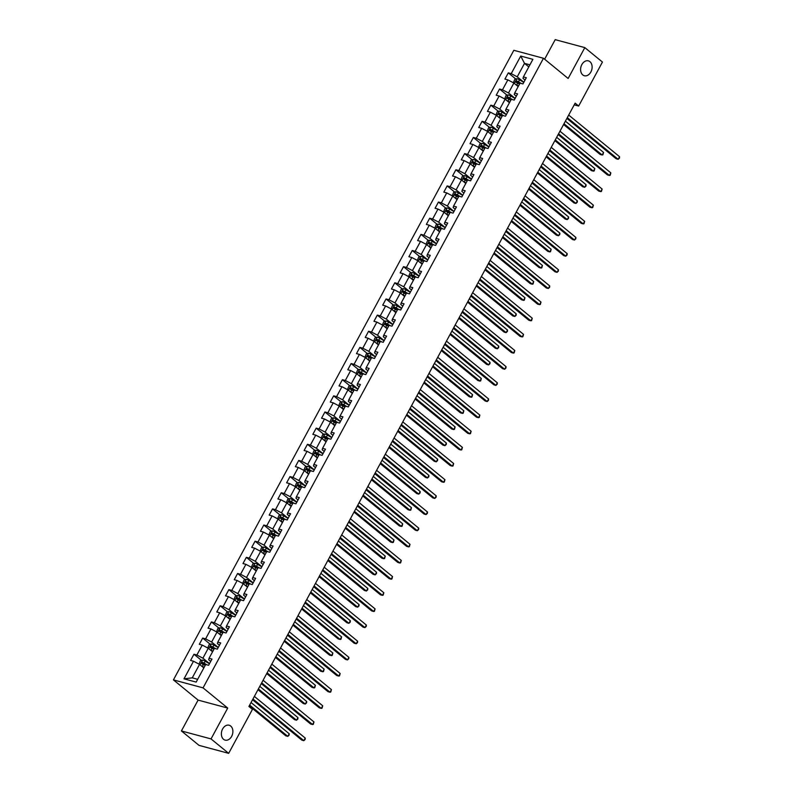 <?xml version="1.0" encoding="UTF-8"?>
<svg xmlns="http://www.w3.org/2000/svg" width="793" height="793" viewBox="0 0 793 793"><rect width="100%" height="100%" fill="white"/><g stroke="black" fill="none" stroke-linecap="round" stroke-linejoin="round"><path stroke-width="1.19" d="M230.713 726.051A7.712 5.591 -74.9 0 1 232.151 735.28A7.712 5.591 -74.9 0 1 225.123 740.127A7.712 5.591 -74.9 0 1 223.547 739.304A7.712 5.591 -74.9 0 1 222.109 730.075A7.712 5.591 -74.9 0 1 229.127 725.228A7.712 5.591 -74.9 0 1 230.713 726.051M589.942 61.676A7.712 5.591 -74.9 0 1 591.38 70.904A7.712 5.591 -74.9 0 1 584.352 75.741A7.712 5.591 -74.9 0 1 582.776 74.919A7.712 5.591 -74.9 0 1 581.338 65.69A7.712 5.591 -74.9 0 1 588.356 60.853A7.712 5.591 -74.9 0 1 589.942 61.676M181.409 730.948L211.037 738.917L227.72 708.07L198.091 700.1L181.409 730.948L199.033 745.38L228.662 753.35L252.452 709.358L248.923 706.464L575.133 103.159L578.652 106.054L602.442 62.052L584.828 47.62L555.199 39.65L544.622 59.207M198.091 700.1L173.429 679.888L513.844 50.296L543.473 58.266L203.058 687.868L173.429 679.888M520.733 56.055L511.217 73.66L508.293 72.867L504.933 79.082L507.857 79.865L502.484 89.807L499.56 89.024L496.2 95.229L499.124 96.022L493.752 105.955L490.827 105.172L487.467 111.377L490.391 112.17L485.019 122.102L482.094 121.319L478.734 127.524L481.658 128.317L476.286 138.25L473.362 137.467L470.001 143.682L472.925 144.465L467.553 154.397L464.629 153.614L461.278 159.829L464.192 160.612L458.82 170.554L455.896 169.761L452.545 175.977L455.469 176.76L450.087 186.702L447.173 185.909L443.812 192.124L446.737 192.907L441.364 202.849L438.44 202.066L435.079 208.272L438.004 209.065L432.631 218.997L429.707 218.214L426.347 224.419L429.271 225.212L423.898 235.144L420.974 234.361L417.614 240.566L420.538 241.359L415.165 251.292L412.241 250.509L408.881 256.724L411.805 257.507L406.432 267.439L403.508 266.656L400.148 272.871L403.072 273.654L397.699 283.597L394.775 282.804L391.425 289.019L394.339 289.802L388.966 299.744L386.042 298.951L382.692 305.166L385.616 305.949L380.234 315.892L377.319 315.108L373.959 321.314L376.883 322.097L371.511 332.039L368.586 331.256L365.226 337.461L368.15 338.254L362.778 348.186L359.853 347.403L356.493 353.609L359.417 354.402L354.045 364.334L351.121 363.551L347.76 369.766L350.684 370.549L345.312 380.481L342.388 379.698L339.027 385.913L341.952 386.697L336.579 396.639L333.655 395.846L330.294 402.061L333.219 402.844L327.846 412.786L324.922 411.993L321.571 418.208L324.486 418.991L319.113 428.934L316.199 428.151L312.839 434.356L315.763 435.139L310.38 445.081L307.466 444.298L304.106 450.503L307.03 451.296L301.657 461.229L298.733 460.446L295.373 466.651L298.297 467.444L292.924 477.376L290 476.593L286.64 482.808L289.564 483.591L284.191 493.524L281.267 492.74L277.907 498.956L280.831 499.739L275.458 509.681L272.534 508.888L269.174 515.103L272.098 515.886L266.726 525.828L263.801 525.035L260.441 531.251L263.365 532.034L257.993 541.976L255.068 541.193L251.718 547.398L254.632 548.181L249.26 558.123L246.345 557.34L242.985 563.545L245.909 564.338L240.537 574.271L237.613 573.488L234.252 579.693L237.176 580.486L231.804 590.418L228.88 589.635L225.519 595.85L228.443 596.633L223.071 606.566L220.147 605.783L216.786 611.998L219.711 612.781L214.338 622.723L211.414 621.93L208.053 628.145L210.978 628.928L205.605 638.871L202.681 638.078L199.321 644.293L202.245 645.076L196.872 655.018L193.948 654.235L190.588 660.44L193.512 661.223L183.996 678.828L196.168 682.099L205.684 664.504L208.609 665.287L211.969 659.082L209.045 658.289L214.417 648.357L217.341 649.14L220.702 642.935L217.778 642.142L223.15 632.209L226.074 632.992L229.435 626.777L226.511 625.994L231.883 616.052L234.807 616.845L238.168 610.63L235.243 609.847L240.616 599.904L243.54 600.697L246.891 594.482L243.976 593.699L249.349 583.757L252.263 584.55L255.624 578.335L252.699 577.552L258.072 567.61L260.996 568.393L264.356 562.187L261.432 561.394L266.805 551.462L269.729 552.245L273.089 546.04L270.165 545.247L275.538 535.315L278.462 536.098L281.822 529.893L278.898 529.1L284.271 519.167L287.195 519.95L290.555 513.735L287.631 512.952L293.004 503.01L295.928 503.803L299.288 497.588L296.364 496.805L301.736 486.862L304.661 487.655L308.021 481.44L305.097 480.657L310.469 470.715L313.394 471.508L316.744 465.293L313.83 464.51L319.202 454.567L322.117 455.351L325.477 449.145L322.553 448.352L327.925 438.42L330.85 439.203L334.21 432.998L331.286 432.205L336.658 422.272L339.582 423.056L342.943 416.85L340.019 416.057L345.391 406.125L348.315 406.908L351.676 400.693L348.751 399.91L354.124 389.968L357.048 390.761L360.409 384.546L357.484 383.762L362.857 373.82L365.781 374.613L369.141 368.398L366.217 367.615L371.59 357.673L374.514 358.466L377.864 352.251L374.95 351.468L380.323 341.525L383.247 342.308L386.597 336.103L383.683 335.31L389.056 325.378L391.97 326.161L395.33 319.956L392.406 319.163L397.779 309.23L400.703 310.013L404.063 303.808L401.139 303.015L406.512 293.083L409.436 293.866L412.796 287.651L409.872 286.868L415.245 276.935L418.169 277.719L421.529 271.503L418.605 270.72L423.977 260.778L426.902 261.571L430.262 255.356L427.338 254.573L432.71 244.631L435.635 245.424L438.995 239.208L436.071 238.425L441.443 228.483L444.367 229.266L447.718 223.061L444.804 222.268L450.176 212.336L453.1 213.119L456.451 206.914L453.527 206.121L458.909 196.188L461.823 196.971L465.184 190.766L462.26 189.973L467.632 180.041L470.556 180.824L473.917 174.609L470.992 173.826L476.365 163.893L479.289 164.676L482.65 158.461L479.725 157.678L485.098 147.736L488.022 148.529L491.382 142.314L488.458 141.531L493.831 131.588L496.755 132.381L500.115 126.166L497.191 125.383L502.564 115.441L505.488 116.224L508.848 110.019L505.924 109.236L511.297 99.294L514.221 100.077L517.571 93.871L514.657 93.078L520.03 83.146L522.954 83.929L526.304 77.724L523.38 76.931L532.896 59.336L520.733 56.055L524.51 63.371L517.234 76.832L523.856 82.254M209.045 658.289L208.658 659.736L210.71 661.412M209.521 663.612L202.899 658.19L208.272 648.248L212.574 651.777M196.872 655.018L202.899 658.19M202.245 645.076L208.272 648.248M217.778 642.142L217.391 643.589L219.433 645.264M218.253 647.465L211.632 642.043L217.004 632.1L221.306 635.619M205.605 638.871L211.632 642.043M210.978 628.928L217.004 632.1M226.511 625.994L226.124 627.441L228.166 629.117M226.976 631.317L220.355 625.885L225.737 615.953L230.029 619.472M214.338 622.723L220.355 625.885M219.711 612.781L225.737 615.953M235.243 609.847L234.857 611.294L236.899 612.969M235.709 615.16L229.088 609.738L234.46 599.805L238.762 603.324M223.071 606.566L229.088 609.738M228.443 596.633L234.46 599.805M243.976 593.699L243.59 595.146L245.632 596.822M244.442 599.012L237.821 593.59L243.193 583.658L247.495 587.177M231.804 590.418L237.821 593.59M237.176 580.486L243.193 583.658M252.699 577.552L252.323 578.999L254.365 580.664M253.175 582.865L246.554 577.443L251.926 567.501L256.228 571.029M240.537 574.271L246.554 577.443M245.909 564.338L251.926 567.501M261.432 561.394L261.056 562.842L263.098 564.517M261.908 566.717L255.287 561.295L260.659 551.353L264.961 554.882M249.26 558.123L255.287 561.295M254.632 548.181L260.659 551.353M270.165 545.247L269.779 546.694L271.83 548.369M270.641 550.57L264.019 545.148L269.392 535.206L273.694 538.734M257.993 541.976L264.019 545.148M263.365 532.034L269.392 535.206M278.898 529.1L278.512 530.547L280.563 532.222M279.374 534.423L272.752 529L278.125 519.058L282.427 522.577M266.726 525.828L272.752 529M272.098 515.886L278.125 519.058M287.631 512.952L287.244 514.399L289.286 516.074M288.107 518.275L281.485 512.843L286.858 502.911L291.16 506.43M275.458 509.681L281.485 512.843M280.831 499.739L286.858 502.911M296.364 496.805L295.977 498.252L298.019 499.927M296.83 502.118L290.208 496.696L295.581 486.763L299.883 490.282M284.191 493.524L290.208 496.696M289.564 483.591L295.581 486.763M305.097 480.657L304.71 482.104L306.752 483.78M305.563 485.97L298.941 480.548L304.314 470.616L308.616 474.135M292.924 477.376L298.941 480.548M298.297 467.444L304.314 470.616M313.83 464.51L313.443 465.957L315.485 467.622M314.296 469.823L307.674 464.401L313.047 454.468L317.349 457.987M301.657 461.229L307.674 464.401M307.03 451.296L313.047 454.468M322.553 448.352L322.176 449.8L324.218 451.475M323.029 453.675L316.407 448.253L321.78 438.311L326.082 441.84M310.38 445.081L316.407 448.253M315.763 435.139L321.78 438.311M331.286 432.205L330.909 433.652L332.951 435.327M331.761 437.528L325.14 432.106L330.512 422.163L334.815 425.692M319.113 428.934L325.14 432.106M324.486 418.991L330.512 422.163M340.019 416.057L339.632 417.505L341.684 419.18M340.494 421.38L333.873 415.958L339.245 406.016L343.547 409.535M327.846 412.786L333.873 415.958M333.219 402.844L339.245 406.016M348.751 399.91L348.365 401.357L350.417 403.032M349.227 405.233L342.606 399.801L347.978 389.869L352.28 393.387M336.579 396.639L342.606 399.801M341.952 386.697L347.978 389.869M357.484 383.762L357.098 385.21L359.14 386.885M357.96 389.076L351.339 383.653L356.711 373.721L361.013 377.24M345.312 380.481L351.339 383.653M350.684 370.549L356.711 373.721M366.217 367.615L365.831 369.062L367.873 370.737M366.683 372.928L360.062 367.506L365.434 357.574L369.736 361.093M354.045 364.334L360.062 367.506M359.417 354.402L365.434 357.574M374.95 351.468L374.564 352.915L376.606 354.59M375.416 356.781L368.795 351.358L374.167 341.426L378.469 344.945M362.778 348.186L368.795 351.358M368.15 338.254L374.167 341.426M383.683 335.31L383.297 336.757L385.339 338.433M384.149 340.633L377.527 335.211L382.9 325.269L387.202 328.798M371.511 332.039L377.527 335.211M376.883 322.097L382.9 325.269M392.406 319.163L392.029 320.61L394.071 322.285M392.882 324.486L386.26 319.064L391.633 309.121L395.935 312.65M380.234 315.892L386.26 319.064M385.616 305.949L391.633 309.121M401.139 303.015L400.762 304.462L402.804 306.138M401.615 308.338L394.993 302.916L400.366 292.974L404.668 296.493M388.966 299.744L394.993 302.916M394.339 289.802L400.366 292.974M409.872 286.868L409.485 288.315L411.537 289.99M410.348 292.191L403.726 286.769L409.099 276.826L413.401 280.345M397.699 283.597L403.726 286.769M403.072 273.654L409.099 276.826M418.605 270.72L418.218 272.168L420.27 273.843M419.081 276.033L412.459 270.611L417.832 260.679L422.134 264.198M406.432 267.439L412.459 270.611M411.805 257.507L417.832 260.679M427.338 254.573L426.951 256.02L428.993 257.695M427.814 259.886L421.192 254.464L426.565 244.531L430.867 248.05M415.165 251.292L421.192 254.464M420.538 241.359L426.565 244.531M436.071 238.425L435.684 239.873L437.726 241.548M436.537 243.738L429.915 238.316L435.288 228.384L439.59 231.903M423.898 235.144L429.915 238.316M429.271 225.212L435.288 228.384M444.804 222.268L444.417 223.715L446.459 225.39M445.269 227.591L438.648 222.169L444.021 212.227L448.323 215.755M432.631 218.997L438.648 222.169M438.004 209.065L444.021 212.227M453.527 206.121L453.15 207.568L455.192 209.243M454.002 211.444L447.381 206.021L452.753 196.079L457.055 199.608M441.364 202.849L447.381 206.021M446.737 192.907L452.753 196.079M462.26 189.973L461.883 191.42L463.925 193.096M462.735 195.296L456.114 189.874L461.486 179.932L465.788 183.451M450.087 186.702L456.114 189.874M455.469 176.76L461.486 179.932M470.992 173.826L470.616 175.273L472.658 176.948M471.468 179.149L464.847 173.726L470.219 163.784L474.521 167.303M458.82 170.554L464.847 173.726M464.192 160.612L470.219 163.784M479.725 157.678L479.339 159.125L481.391 160.801M480.201 162.991L473.58 157.569L478.952 147.637L483.254 151.156M467.553 154.397L473.58 157.569M472.925 144.465L478.952 147.637M488.458 141.531L488.072 142.978L490.114 144.653M488.934 146.844L482.313 141.422L487.685 131.489L491.987 135.008M476.286 138.25L482.313 141.422M481.658 128.317L487.685 131.489M497.191 125.383L496.805 126.83L498.847 128.506M497.667 130.696L491.045 125.274L496.418 115.342L500.71 118.861M485.019 122.102L491.045 125.274M490.391 112.17L496.418 115.342M505.924 109.236L505.537 110.673L507.579 112.348M506.39 114.549L499.768 109.127L505.141 99.184L509.443 102.713M493.752 105.955L499.768 109.127M499.124 96.022L505.141 99.184M514.657 93.078L514.27 94.526L516.312 96.201M515.123 98.401L508.501 92.979L513.874 83.037L518.176 86.566M502.484 89.807L508.501 92.979M507.857 79.865L513.874 83.037M523.38 76.931L523.003 78.378L525.045 80.053M528.812 66.89L524.51 63.371L529.932 64.828M511.217 73.66L517.234 76.832M211.037 738.917L228.662 753.35M227.72 708.07L203.058 687.868M543.473 58.266L568.145 78.467L584.828 47.62M574.221 104.854L578.652 106.054M203.841 667.924L199.539 664.395L192.263 677.856L197.675 679.314M183.996 678.828L192.263 677.856M193.512 661.223L199.539 664.395M508.293 72.867L515.807 79.032M499.56 89.024L507.074 95.18M490.827 105.172L498.351 111.327M482.094 121.319L489.618 127.475M473.362 137.467L480.885 143.622M464.629 153.614L472.152 159.77M455.896 169.761L463.419 175.927M447.173 185.909L454.686 192.075M438.44 202.066L445.953 208.222M429.707 218.214L437.221 224.369M420.974 234.361L428.498 240.517M412.241 250.509L419.765 256.664M403.508 266.656L411.032 272.812M394.775 282.804L402.299 288.969M386.042 298.951L393.566 305.117M377.319 315.108L384.833 321.264M368.586 331.256L376.1 337.412M359.853 347.403L367.367 353.559M351.121 363.551L358.644 369.707M342.388 379.698L349.911 385.854M333.655 395.846L341.178 402.011M324.922 411.993L332.445 418.159M316.199 428.151L323.713 434.306M307.466 444.298L314.98 450.454M298.733 460.446L306.247 466.601M290 476.593L297.524 482.749M281.267 492.74L288.791 498.896M272.534 508.888L280.058 515.053M263.801 525.035L271.325 531.201M255.068 541.193L262.592 547.348M246.345 557.34L253.859 563.496M237.613 573.488L245.126 579.643M228.88 589.635L236.393 595.791M220.147 605.783L227.67 611.938M211.414 621.93L218.937 628.096M202.681 638.078L210.204 644.243M193.948 654.235L201.472 660.391M566.886 118.405L616.171 158.769L618.173 159.314L567.302 117.642M619.571 156.727L619.472 158.085L618.173 159.314L619.571 156.727L568.7 115.054M515.589 84.435A3.192 0.684 28.4 0 1 516.729 85.039L518.453 86.05M516.977 85.575L518.295 86.348M513.358 82.769L514.796 79.31L516.957 78.715A3.192 0.684 28.4 0 1 519.534 79.865L523.796 82.363M563.585 124.511L600.162 154.457L602.165 155.002L603.562 152.415L565.399 121.16M521.298 83.483L518.463 81.838A3.192 0.684 -151.6 0 0 516.58 80.906L515.906 82.155A3.192 0.684 28.4 0 1 517.799 83.077L519.514 84.078M516.917 82.987L517.591 81.738L520.049 83.146M564.001 123.748L602.165 155.002L602.898 154.813L603.562 152.415M558.163 134.552L607.438 174.916L609.44 175.461L558.569 133.789M610.848 172.874L610.184 175.273L609.44 175.461L610.848 172.874L559.967 131.202M549.43 150.7L598.715 191.073L600.717 191.609L549.836 149.936M602.115 189.021L601.451 191.42L600.717 191.609L602.115 189.021L551.234 147.349M506.856 100.592A3.192 0.684 28.4 0 1 508.006 101.197L509.721 102.198M508.244 101.722L509.562 102.495M504.626 98.917L506.063 95.467L508.224 94.863A3.192 0.684 28.4 0 1 510.801 96.012L515.063 98.51M554.862 140.658L591.429 170.614L593.432 171.149L594.829 168.562L556.666 137.308M512.565 99.631L509.74 97.985A3.192 0.684 -151.6 0 0 507.847 97.063L507.173 98.302A3.192 0.684 28.4 0 1 509.066 99.224L510.791 100.235M508.194 99.135L508.858 97.886L511.316 99.303M555.269 139.895L593.432 171.149L594.165 170.961L594.829 168.562M498.123 116.74A3.192 0.684 28.4 0 1 499.273 117.344L500.988 118.345M499.511 117.879L500.829 118.643M495.903 115.064L497.33 111.615L499.491 111.01A3.192 0.684 28.4 0 1 502.068 112.17L506.33 114.658M546.129 156.806L582.696 186.761L584.699 187.297L586.096 184.71L547.933 153.455M503.833 115.788L501.007 114.133A3.192 0.684 -151.6 0 0 499.114 113.211L498.44 114.45A3.192 0.684 28.4 0 1 500.333 115.372L502.058 116.383M499.461 115.282L500.125 114.033L502.584 115.451M546.536 156.043L584.699 187.297L585.997 186.077L586.096 184.71M540.697 166.857L589.982 207.221L591.984 207.756L541.104 166.094M593.382 205.169L592.718 207.568L591.984 207.756L593.382 205.169L542.511 163.507M531.964 183.005L581.249 223.368L583.251 223.904L532.381 182.241M584.649 221.316L583.985 223.715L583.251 223.904L584.649 221.316L533.778 179.654M523.231 199.152L572.516 239.516L574.519 240.051L523.648 198.389M575.916 237.464L575.817 238.832L574.519 240.051L575.916 237.464L525.045 195.802M489.39 132.887A3.192 0.684 28.4 0 1 490.54 133.492L492.265 134.493M490.778 134.027L492.096 134.79M487.17 131.212L488.597 127.762L490.758 127.158A3.192 0.684 28.4 0 1 493.335 128.317L497.607 130.805M537.396 172.953L573.963 202.909L575.966 203.444L577.363 200.857L539.21 169.603M495.1 131.935L492.275 130.28A3.192 0.684 -151.6 0 0 490.381 129.358L489.707 130.597A3.192 0.684 28.4 0 1 491.601 131.519L493.325 132.53M490.728 131.43L491.402 130.191L493.851 131.598M537.803 172.19L575.966 203.444L577.264 202.225L577.363 200.857M480.657 149.034A3.192 0.684 28.4 0 1 481.807 149.639L483.532 150.64M482.045 150.174L483.363 150.948M478.437 147.359L479.864 143.91L482.025 143.305A3.192 0.684 28.4 0 1 484.602 144.465L488.875 146.953M528.663 189.101L565.231 219.056L567.233 219.592L568.631 217.004L530.477 185.75M486.367 148.083L483.542 146.427A3.192 0.684 -151.6 0 0 481.648 145.506L480.984 146.745A3.192 0.684 28.4 0 1 482.868 147.676L484.592 148.678M481.995 147.577L482.669 146.338L485.128 147.746M529.08 188.347L567.233 219.592L568.531 218.372L568.631 217.004M471.924 165.182A3.192 0.684 28.4 0 1 473.074 165.787L474.799 166.798M473.312 166.322L474.64 167.095M469.704 163.517L471.131 160.057L473.292 159.452A3.192 0.684 28.4 0 1 475.869 160.612L480.142 163.1M519.93 205.258L556.498 235.204L558.5 235.749L559.898 233.152L521.744 201.908M477.634 164.23L474.809 162.575A3.192 0.684 -151.6 0 0 472.915 161.653L472.251 162.892A3.192 0.684 28.4 0 1 474.135 163.824L475.859 164.825M473.262 163.725L473.936 162.486L476.395 163.893M520.347 204.495L558.5 235.749L559.799 234.52L559.898 233.152M514.498 215.299L563.783 255.663L565.786 256.198L514.915 214.536M567.183 253.611L567.084 254.979L565.786 256.198L567.183 253.611L516.312 211.949M463.201 181.329A3.192 0.684 28.4 0 1 464.341 181.934L466.066 182.945M464.589 182.469L465.907 183.242M460.971 179.664L462.398 176.205L464.569 175.6A3.192 0.684 28.4 0 1 467.146 176.76L471.409 179.258M511.198 221.406L547.765 251.351L549.767 251.896L551.175 249.309L513.012 218.055M468.901 180.378L466.076 178.732A3.192 0.684 -151.6 0 0 464.192 177.801L463.518 179.049A3.192 0.684 28.4 0 1 465.402 179.971L467.127 180.973M464.529 179.872L465.204 178.633L467.662 180.041M511.614 220.642L549.767 251.896L550.511 251.708L551.175 249.309M505.765 231.447L555.05 271.811L557.053 272.356L506.182 230.684M558.45 269.769L558.351 271.127L557.053 272.356L558.45 269.769L507.579 228.097M454.468 197.477A3.192 0.684 28.4 0 1 455.608 198.081L457.333 199.093M455.856 198.617L457.174 199.39M452.238 195.812L453.675 192.352L455.836 191.757A3.192 0.684 28.4 0 1 458.413 192.907L462.676 195.405M502.465 237.553L539.042 267.499L541.044 268.044L542.442 265.457L504.279 234.203M460.178 196.525L457.343 194.88A3.192 0.684 -151.6 0 0 455.46 193.948L454.786 195.197A3.192 0.684 28.4 0 1 456.679 196.119L458.394 197.12M455.797 196.03L456.471 194.781L458.929 196.188M502.881 236.79L541.044 268.044L541.778 267.856L542.442 265.457M497.033 247.594L546.318 287.958L548.32 288.503L497.449 246.831M549.718 285.916L549.618 287.274L548.32 288.503L549.718 285.916L498.847 244.244M445.735 213.634A3.192 0.684 28.4 0 1 446.875 214.239L448.6 215.24M447.123 214.764L448.441 215.537M443.505 211.959L444.942 208.509L447.103 207.905A3.192 0.684 28.4 0 1 449.681 209.055L453.943 211.553M493.732 253.701L530.309 283.656L532.311 284.191L533.709 281.604L495.546 250.35M451.445 212.673L448.61 211.027A3.192 0.684 -151.6 0 0 446.727 210.105L446.053 211.344A3.192 0.684 28.4 0 1 447.946 212.266L449.671 213.277M447.064 212.177L447.738 210.928L450.196 212.346M494.148 252.937L532.311 284.191L533.045 284.003L533.709 281.604M488.31 263.742L537.585 304.115L539.587 304.651L488.716 262.979M540.995 302.064L540.33 304.462L539.587 304.651L540.995 302.064L490.114 260.391M437.002 229.782A3.192 0.684 28.4 0 1 438.152 230.386L439.867 231.387M438.39 230.922L439.709 231.685M434.772 228.106L436.209 224.657L438.37 224.052A3.192 0.684 28.4 0 1 440.948 225.212L445.21 227.7M485.009 269.848L521.576 299.804L523.578 300.339L524.976 297.752L486.813 266.498M442.712 228.83L439.887 227.175A3.192 0.684 -151.6 0 0 437.994 226.253L437.32 227.492A3.192 0.684 28.4 0 1 439.213 228.414L440.938 229.425M438.341 228.325L439.005 227.076L441.463 228.493M485.415 269.085L523.578 300.339L524.312 300.151L524.976 297.752M479.577 279.899L528.862 320.263L530.864 320.798L479.983 279.136M532.262 318.211L531.597 320.61L530.864 320.798L532.262 318.211L481.381 276.539M428.27 245.929A3.192 0.684 28.4 0 1 429.419 246.534L431.134 247.535M429.657 247.069L430.976 247.832M426.049 244.254L427.477 240.804L429.637 240.2A3.192 0.684 28.4 0 1 432.215 241.359L436.477 243.847M476.276 285.995L512.843 315.951L514.845 316.486L516.243 313.899L478.09 282.645M433.979 244.978L431.154 243.322A3.192 0.684 -151.6 0 0 429.261 242.4L428.587 243.639A3.192 0.684 28.4 0 1 430.48 244.561L432.205 245.572M429.608 244.472L430.272 243.233L432.73 244.641M476.682 285.232L514.845 316.486L516.144 315.267L516.243 313.899M470.844 296.047L520.129 336.41L522.131 336.946L471.25 295.283M523.529 334.359L522.865 336.757L522.131 336.946L523.529 334.359L472.658 292.696M419.537 262.077A3.192 0.684 28.4 0 1 420.686 262.681L422.411 263.682M420.924 263.217L422.243 263.99M417.316 260.401L418.744 256.952L420.905 256.347A3.192 0.684 28.4 0 1 423.482 257.507L427.754 259.995M467.543 302.143L504.11 332.098L506.112 332.634L507.51 330.047L469.357 298.792M425.246 261.125L422.421 259.47A3.192 0.684 -151.6 0 0 420.528 258.548L419.854 259.787A3.192 0.684 28.4 0 1 421.747 260.719L423.472 261.72M420.875 260.619L421.549 259.38L423.997 260.788M467.949 301.38L506.112 332.634L507.411 331.415L507.51 330.047M462.111 312.194L511.396 352.558L513.398 353.093L462.527 311.431M514.796 350.506L514.132 352.905L513.398 353.093L514.796 350.506L463.925 308.844M410.804 278.224A3.192 0.684 28.4 0 1 411.954 278.829L413.678 279.84M412.191 279.364L413.51 280.137M408.583 276.559L410.011 273.099L412.172 272.495A3.192 0.684 28.4 0 1 414.749 273.654L419.021 276.142M458.81 318.3L495.377 348.246L497.38 348.781L498.777 346.194L460.624 314.95M416.513 277.272L413.688 275.617A3.192 0.684 -151.6 0 0 411.795 274.695L411.131 275.934A3.192 0.684 28.4 0 1 413.014 276.866L414.739 277.867M412.142 276.767L412.816 275.528L415.274 276.935M459.226 317.537L497.38 348.781L498.678 347.562L498.777 346.194M453.378 328.342L502.663 368.705L504.665 369.241L453.794 327.578M506.063 366.653L505.964 368.021L504.665 369.241L506.063 366.653L455.192 324.991M402.071 294.372A3.192 0.684 28.4 0 1 403.221 294.976L404.945 295.987M403.468 295.511L404.787 296.285M399.85 292.706L401.278 289.247L403.439 288.642A3.192 0.684 28.4 0 1 406.016 289.802L410.288 292.3M450.077 334.448L486.644 364.393L488.647 364.939L490.044 362.351L451.891 331.097M407.78 293.42L404.955 291.765A3.192 0.684 -151.6 0 0 403.062 290.843L402.398 292.092A3.192 0.684 28.4 0 1 404.281 293.014L406.006 294.015M403.409 292.914L404.083 291.675L406.541 293.083M450.493 333.684L488.647 364.939L489.945 363.709L490.044 362.351M444.645 344.489L493.93 384.853L495.932 385.398L445.061 343.726M497.33 382.801L497.231 384.169L495.932 385.398L497.33 382.801L446.459 341.139M393.348 310.519A3.192 0.684 28.4 0 1 394.488 311.124L396.213 312.135M394.736 311.659L396.054 312.432M391.118 308.854L392.545 305.394L394.716 304.79A3.192 0.684 28.4 0 1 397.293 305.949L401.555 308.447M441.344 350.595L477.911 380.541L479.914 381.086L481.321 378.499L443.158 347.245M399.048 309.567L396.222 307.922A3.192 0.684 -151.6 0 0 394.339 306.99L393.665 308.239A3.192 0.684 28.4 0 1 395.548 309.161L397.273 310.162M394.676 309.072L395.35 307.823L397.808 309.23M441.76 349.832L479.914 381.086L480.657 380.898L481.321 378.499M435.912 360.637L485.197 401L487.199 401.545L436.328 359.873M488.597 398.958L488.498 400.316L487.199 401.545L488.597 398.958L437.726 357.286M384.615 326.676A3.192 0.684 28.4 0 1 385.755 327.281L387.48 328.282M386.003 327.806L387.321 328.58M382.385 325.001L383.822 321.552L385.983 320.947A3.192 0.684 28.4 0 1 388.56 322.097L392.822 324.595M432.611 366.743L469.188 396.698L471.191 397.234L472.588 394.646L434.425 363.392M390.325 325.715L387.49 324.069A3.192 0.684 -151.6 0 0 385.606 323.147L384.932 324.387A3.192 0.684 28.4 0 1 386.825 325.308L388.54 326.32M385.943 325.219L386.617 323.97L389.076 325.388M433.028 365.979L471.191 397.234L471.924 397.045L472.588 394.646M427.179 376.784L476.464 417.158L478.466 417.693L427.596 376.021M479.864 415.106L479.21 417.505L478.466 417.693L479.864 415.106L428.993 373.434M375.882 342.824A3.192 0.684 28.4 0 1 377.022 343.428L378.747 344.43M377.27 343.964L378.588 344.727M373.652 341.149L375.089 337.699L377.25 337.094A3.192 0.684 28.4 0 1 379.827 338.244L384.09 340.742M423.878 382.89L460.455 412.846L462.458 413.381L463.855 410.794L425.692 379.54M381.592 341.872L378.767 340.217A3.192 0.684 -151.6 0 0 376.873 339.295L376.199 340.534A3.192 0.684 28.4 0 1 378.092 341.456L379.817 342.467M377.21 341.367L377.884 340.118L380.343 341.535M424.295 382.127L462.458 413.381L463.191 413.193L463.855 410.794M418.456 392.941L467.731 433.305L469.734 433.84L418.863 392.178M471.141 431.253L470.477 433.652L469.734 433.84L471.141 431.253L420.26 389.581M367.149 358.971A3.192 0.684 28.4 0 1 368.299 359.576L370.014 360.577M368.537 360.111L369.855 360.874M364.919 357.296L366.356 353.847L368.517 353.242A3.192 0.684 28.4 0 1 371.094 354.402L375.357 356.89M415.155 399.038L451.723 428.993L453.725 429.528L455.123 426.941L416.959 395.687M372.859 358.02L370.034 356.364A3.192 0.684 -151.6 0 0 368.14 355.442L367.466 356.681A3.192 0.684 28.4 0 1 369.36 357.603L371.084 358.614M368.487 357.514L369.151 356.275L371.61 357.683M415.562 398.274L453.725 429.528L454.458 429.34L455.123 426.941M409.723 409.089L459.008 449.453L461.011 449.988L410.13 408.326M462.408 447.401L461.744 449.8L461.011 449.988L462.408 447.401L411.527 405.738M358.416 375.119A3.192 0.684 28.4 0 1 359.566 375.723L361.281 376.725M359.804 376.259L361.122 377.032M356.196 373.444L357.623 369.994L359.784 369.389A3.192 0.684 28.4 0 1 362.361 370.549L366.634 373.037M406.422 415.185L442.99 445.141L444.992 445.676L446.39 443.089L408.236 411.835M364.126 374.167L361.301 372.512A3.192 0.684 -151.6 0 0 359.407 371.59L358.733 372.829A3.192 0.684 28.4 0 1 360.627 373.761L362.351 374.762M359.754 373.662L360.418 372.423L362.877 373.83M406.829 414.422L444.992 445.676L446.29 444.457L446.39 443.089M400.99 425.236L450.275 465.6L452.278 466.135L401.397 424.473M453.675 463.548L453.011 465.947L452.278 466.135L453.675 463.548L402.804 421.886M349.683 391.266A3.192 0.684 28.4 0 1 350.833 391.871L352.558 392.882M351.071 392.406L352.389 393.179M347.463 389.601L348.89 386.141L351.051 385.537A3.192 0.684 28.4 0 1 353.628 386.697L357.901 389.185M397.689 431.342L434.257 461.288L436.259 461.823L437.657 459.236L399.503 427.992M355.393 390.315L352.568 388.659A3.192 0.684 -151.6 0 0 350.675 387.737L350 388.976A3.192 0.684 28.4 0 1 351.894 389.908L353.619 390.909M351.021 389.809L351.695 388.57L354.144 389.978M398.096 430.579L436.259 461.823L437.558 460.604L437.657 459.236M392.257 441.384L441.542 481.748L443.545 482.283L392.674 440.621M444.942 479.696L444.278 482.094L443.545 482.283L444.942 479.696L394.071 438.033M340.95 407.414A3.192 0.684 28.4 0 1 342.1 408.018L343.825 409.029M342.338 408.554L343.656 409.327M338.73 405.748L340.157 402.289L342.318 401.684A3.192 0.684 28.4 0 1 344.896 402.844L349.168 405.342M388.957 447.49L425.524 477.436L427.526 477.981L428.924 475.394L390.771 444.139M346.66 406.462L343.835 404.807A3.192 0.684 -151.6 0 0 341.942 403.885L341.277 405.134A3.192 0.684 28.4 0 1 343.161 406.056L344.886 407.057M342.289 405.957L342.963 404.717L345.421 406.125M389.373 446.727L427.526 477.981L428.825 476.752L428.924 475.394M383.525 457.531L432.809 497.895L434.812 498.44L383.941 456.768M436.209 495.843L436.11 497.211L434.812 498.44L436.209 495.843L385.339 454.181M332.217 423.561A3.192 0.684 28.4 0 1 333.367 424.166L335.092 425.177M333.615 424.701L334.933 425.474M329.997 421.896L331.424 418.436L333.585 417.832A3.192 0.684 28.4 0 1 336.163 418.991L340.435 421.489M380.224 463.637L416.791 493.583L418.793 494.128L420.191 491.541L382.038 460.287M337.927 422.61L335.102 420.964A3.192 0.684 -151.6 0 0 333.219 420.032L332.545 421.281A3.192 0.684 28.4 0 1 334.428 422.203L336.153 423.204M333.556 422.104L334.23 420.865L336.688 422.272M380.64 462.874L418.793 494.128L420.092 492.899L420.191 491.541M374.792 473.679L424.077 514.042L426.079 514.588L375.208 472.915M427.477 512L427.377 513.358L426.079 514.588L427.477 512L376.606 470.328M323.494 439.719A3.192 0.684 28.4 0 1 324.634 440.323L326.359 441.324M324.882 440.849L326.201 441.622M321.264 438.043L322.701 434.594L324.862 433.989A3.192 0.684 28.4 0 1 327.44 435.139L331.702 437.637M371.491 479.785L408.058 509.74L410.06 510.276L411.468 507.689L373.305 476.434M329.194 438.757L326.369 437.112A3.192 0.684 -151.6 0 0 324.486 436.19L323.812 437.429A3.192 0.684 28.4 0 1 325.705 438.351L327.42 439.362M324.823 438.261L325.497 437.012L327.955 438.43M371.907 479.022L410.06 510.276L410.804 510.087L411.468 507.689M366.059 489.826L415.344 530.19L417.346 530.735L366.475 489.063M418.744 528.148L418.645 529.506L417.346 530.735L418.744 528.148L367.873 486.476M314.762 455.866A3.192 0.684 28.4 0 1 315.901 456.471L317.626 457.472M316.149 456.996L317.468 457.769M312.531 454.191L313.969 450.741L316.129 450.137A3.192 0.684 28.4 0 1 318.707 451.286L322.969 453.784M362.758 495.932L399.335 525.888L401.337 526.423L402.735 523.836L364.572 492.582M320.471 454.904L317.636 453.259A3.192 0.684 -151.6 0 0 315.753 452.337L315.079 453.576A3.192 0.684 28.4 0 1 316.972 454.498L318.687 455.509M316.09 454.409L316.764 453.16L319.222 454.577M363.174 495.169L401.337 526.423L402.071 526.235L402.735 523.836M357.326 505.984L406.611 546.347L408.613 546.883L357.742 505.22M410.011 544.295L409.357 546.694L408.613 546.883L410.011 544.295L359.14 502.623M306.029 472.013A3.192 0.684 28.4 0 1 307.169 472.618L308.893 473.619M307.416 473.153L308.735 473.917M303.798 470.338L305.236 466.889L307.397 466.284A3.192 0.684 28.4 0 1 309.974 467.444L314.236 469.932M354.025 512.08L390.602 542.035L392.604 542.571L394.002 539.983L355.839 508.729M311.738 471.062L308.913 469.406A3.192 0.684 -151.6 0 0 307.02 468.485L306.346 469.724A3.192 0.684 28.4 0 1 308.239 470.645L309.964 471.657M307.357 470.556L308.031 469.317L310.489 470.725M354.441 511.316L392.604 542.571L393.338 542.382L394.002 539.983M348.603 522.131L397.878 562.495L399.88 563.03L349.009 521.368M401.288 560.443L400.624 562.842L399.88 563.03L401.288 560.443L350.407 518.781M297.296 488.161A3.192 0.684 28.4 0 1 298.446 488.766L300.16 489.767M298.683 489.301L300.002 490.074M295.065 486.486L296.503 483.036L298.664 482.431A3.192 0.684 28.4 0 1 301.241 483.591L305.503 486.079M345.302 528.227L381.869 558.183L383.871 558.718L385.269 556.131L347.106 524.877M303.005 487.209L300.18 485.554A3.192 0.684 -151.6 0 0 298.287 484.632L297.613 485.871A3.192 0.684 28.4 0 1 299.506 486.803L301.231 487.804M298.634 486.704L299.298 485.465L301.756 486.872M345.708 527.464L383.871 558.718L384.605 558.53L385.269 556.131M339.87 538.278L389.155 578.642L391.157 579.177L340.276 537.515M392.555 576.59L391.891 578.989L391.157 579.177L392.555 576.59L341.674 534.928M288.563 504.308A3.192 0.684 28.4 0 1 289.713 504.913L291.437 505.924M289.951 505.448L291.269 506.221M286.342 502.643L287.77 499.184L289.931 498.579A3.192 0.684 28.4 0 1 292.508 499.739L296.78 502.227M336.569 544.385L373.136 574.33L375.139 574.866L376.536 572.278L338.383 541.034M294.272 503.357L291.447 501.701A3.192 0.684 -151.6 0 0 289.554 500.779L288.88 502.019A3.192 0.684 28.4 0 1 290.773 502.95L292.498 503.951M289.901 502.851L290.565 501.612L293.023 503.02M336.975 543.621L375.139 574.866L376.437 573.646L376.536 572.278M331.137 554.426L380.422 594.79L382.424 595.325L331.543 553.663M383.822 592.738L383.158 595.137L382.424 595.325L383.822 592.738L332.951 551.076M279.83 520.456A3.192 0.684 28.4 0 1 280.98 521.06L282.704 522.072M281.218 521.596L282.536 522.369M277.609 518.791L279.037 515.331L281.198 514.726A3.192 0.684 28.4 0 1 283.775 515.886L288.047 518.384M327.836 560.532L364.403 590.478L366.406 591.023L367.803 588.436L329.65 557.182M285.539 519.504L282.714 517.849A3.192 0.684 -151.6 0 0 280.821 516.927L280.157 518.176A3.192 0.684 28.4 0 1 282.04 519.098L283.765 520.099M281.168 518.999L281.842 517.76L284.291 519.167M328.243 559.769L366.406 591.023L367.704 589.794L367.803 588.436M322.404 570.573L371.689 610.937L373.691 611.482L322.82 569.81M375.089 608.885L374.425 611.294L373.691 611.482L375.089 608.885L324.218 567.223M271.097 536.603A3.192 0.684 28.4 0 1 272.247 537.208L273.972 538.219M272.485 537.743L273.803 538.516M268.877 534.938L270.304 531.479L272.465 530.874A3.192 0.684 28.4 0 1 275.042 532.034L279.314 534.532M319.103 576.68L355.67 606.625L357.673 607.17L359.07 604.583L320.917 573.329M276.807 535.652L273.981 534.006A3.192 0.684 -151.6 0 0 272.088 533.074L271.424 534.323A3.192 0.684 28.4 0 1 273.307 535.245L275.032 536.246M272.435 535.146L273.109 533.907L275.567 535.315M319.52 575.916L357.673 607.17L358.971 605.941L359.07 604.583M313.671 586.721L362.956 627.085L364.958 627.63L314.087 585.958M366.356 625.043L366.257 626.401L364.958 627.63L366.356 625.043L315.485 583.37M262.364 552.761A3.192 0.684 28.4 0 1 263.514 553.355L265.239 554.366M263.762 553.891L265.08 554.664M260.144 551.085L261.571 547.636L263.732 547.031A3.192 0.684 28.4 0 1 266.309 548.181L270.582 550.679M310.37 592.827L346.938 622.783L348.94 623.318L350.337 620.731L312.184 589.477M268.074 551.799L265.249 550.154A3.192 0.684 -151.6 0 0 263.365 549.232L262.691 550.471A3.192 0.684 28.4 0 1 264.575 551.393L266.299 552.404M263.702 551.304L264.376 550.055L266.835 551.472M310.787 592.064L348.94 623.318L350.238 622.099L350.337 620.731M304.938 602.868L354.223 643.232L356.226 643.777L305.355 602.105M357.623 641.19L357.524 642.548L356.226 643.777L357.623 641.19L306.752 599.518M253.641 568.908A3.192 0.684 28.4 0 1 254.781 569.513L256.506 570.514M255.029 570.038L256.347 570.811M251.411 567.233L252.848 563.783L255.009 563.179A3.192 0.684 28.4 0 1 257.586 564.329L261.849 566.826M301.637 608.974L338.205 638.93L340.207 639.465L341.614 636.878L303.451 605.624M259.341 567.947L256.516 566.301A3.192 0.684 -151.6 0 0 254.632 565.379L253.958 566.618A3.192 0.684 28.4 0 1 255.852 567.54L257.566 568.551M254.969 567.451L255.643 566.202L258.102 567.619M302.054 608.211L340.207 639.465L340.95 639.277L341.614 636.878M296.205 619.026L345.49 659.389L347.493 659.925L296.622 618.262M348.89 657.338L348.791 658.705L347.493 659.925L348.89 657.338L298.019 615.665M244.908 585.056A3.192 0.684 28.4 0 1 246.048 585.66L247.773 586.661M246.296 586.196L247.614 586.959M242.678 583.38L244.115 579.931L246.276 579.326A3.192 0.684 28.4 0 1 248.853 580.486L253.116 582.974M292.904 625.122L329.482 655.077L331.484 655.613L332.882 653.026L294.718 621.771M250.618 584.104L247.783 582.449A3.192 0.684 -151.6 0 0 245.899 581.527L245.225 582.766A3.192 0.684 28.4 0 1 247.119 583.688L248.833 584.699M246.236 583.598L246.91 582.359L249.369 583.767M293.321 624.359L331.484 655.613L332.217 655.424L332.882 653.026M287.472 635.173L336.757 675.537L338.76 676.072L287.889 634.41M340.167 673.485L339.503 675.884L338.76 676.072L340.167 673.485L289.286 631.823M236.175 601.203A3.192 0.684 28.4 0 1 237.315 601.808L239.04 602.809M237.563 602.343L238.881 603.106M233.945 599.528L235.382 596.078L237.543 595.474A3.192 0.684 28.4 0 1 240.12 596.633L244.383 599.121M284.181 641.269L320.749 671.225L322.751 671.76L324.149 669.173L285.986 637.919M241.885 600.251L239.06 598.596A3.192 0.684 -151.6 0 0 237.166 597.674L236.492 598.913A3.192 0.684 28.4 0 1 238.386 599.835L240.11 600.846M237.503 599.746L238.178 598.507L240.636 599.914M284.588 640.506L322.751 671.76L323.485 671.572L324.149 669.173M278.749 651.321L328.034 691.684L330.027 692.22L279.156 650.557M331.434 689.632L330.77 692.031L330.027 692.22L331.434 689.632L280.553 647.97M227.442 617.35A3.192 0.684 28.4 0 1 228.592 617.955L230.307 618.966M228.83 618.49L230.148 619.264M225.212 615.685L226.649 612.226L228.81 611.621A3.192 0.684 28.4 0 1 231.387 612.781L235.65 615.269M275.449 657.427L312.016 687.372L314.018 687.908L315.416 685.321L277.253 654.076M233.152 616.399L230.327 614.744A3.192 0.684 -151.6 0 0 228.434 613.822L227.76 615.061A3.192 0.684 28.4 0 1 229.653 615.992L231.378 616.994M228.78 615.893L229.445 614.654L231.903 616.062M275.855 656.663L314.018 687.908L314.752 687.729L315.416 685.321M270.016 667.468L319.301 707.832L321.304 708.367L270.423 666.705M322.701 705.78L322.037 708.179L321.304 708.367L322.701 705.78L271.821 664.118M218.709 633.498A3.192 0.684 28.4 0 1 219.859 634.103L221.584 635.114M220.097 634.638L221.416 635.411M216.489 631.833L217.916 628.373L220.077 627.769A3.192 0.684 28.4 0 1 222.655 628.928L226.927 631.416M266.716 673.574L303.283 703.52L305.285 704.065L306.683 701.478L268.53 670.224M224.419 632.546L221.594 630.891A3.192 0.684 -151.6 0 0 219.701 629.969L219.027 631.218A3.192 0.684 28.4 0 1 220.92 632.14L222.645 633.141M220.048 632.041L220.712 630.802L223.17 632.209M267.122 672.811L305.285 704.065L306.584 702.836L306.683 701.478M261.284 683.616L310.569 723.979L312.571 724.524L261.69 682.852M313.969 721.927L313.304 724.336L312.571 724.524L313.969 721.927L263.098 680.265M209.976 649.645A3.192 0.684 28.4 0 1 211.126 650.25L212.851 651.261M211.364 650.785L212.683 651.559M207.756 647.98L209.183 644.521L211.344 643.916A3.192 0.684 28.4 0 1 213.922 645.076L218.194 647.574M257.983 689.722L294.55 719.667L296.552 720.213L297.95 717.625L259.797 686.371M215.686 648.694L212.861 647.048A3.192 0.684 -151.6 0 0 210.968 646.117L210.304 647.366A3.192 0.684 28.4 0 1 212.187 648.287L213.912 649.289M211.315 648.188L211.989 646.949L214.437 648.357M258.399 688.958L296.552 720.213L297.851 718.983L297.95 717.625M252.551 699.763L301.836 740.127L303.838 740.672L252.967 699M305.236 738.085L305.136 739.443L303.838 740.672L305.236 738.085L254.365 696.413M201.244 665.803A3.192 0.684 28.4 0 1 202.393 666.398L204.118 667.409M202.631 666.933L203.96 667.706M199.023 664.128L200.451 660.678L202.612 660.073A3.192 0.684 28.4 0 1 205.189 661.223L209.461 663.721M249.25 705.869L285.817 735.825L287.819 736.36L289.217 733.773L251.064 702.519M206.953 664.841L204.128 663.196A3.192 0.684 -151.6 0 0 202.235 662.264L201.571 663.513A3.192 0.684 28.4 0 1 203.454 664.435L205.179 665.446M202.582 664.346L203.256 663.097L205.714 664.514M249.666 705.106L287.819 736.36L289.118 735.141L289.217 733.773M516.897 78.725L514.36 83.434M517.799 83.077L516.729 85.039M519.534 79.865L518.463 81.838M517.591 81.738L516.58 80.906M508.164 94.873L505.627 99.581M509.066 99.224L508.006 101.197M510.801 96.012L509.74 97.985M508.858 97.886L507.847 97.063M499.441 111.02L496.894 115.728M500.333 115.372L499.273 117.344M502.068 112.17L501.007 114.133M500.125 114.033L499.114 113.211M490.708 127.167L488.161 131.876M491.601 131.519L490.54 133.492M493.335 128.317L492.275 130.28M491.402 130.191L490.381 129.358M481.975 143.325L479.428 148.023M482.868 147.676L481.807 149.639M484.602 144.465L483.542 146.427M482.669 146.338L481.648 145.506M473.243 159.472L470.695 164.181M474.135 163.824L473.074 165.787M475.869 160.612L474.809 162.575M473.936 162.486L472.915 161.653M464.51 175.62L461.962 180.328M465.402 179.971L464.341 181.934M467.146 176.76L466.076 178.732M465.204 178.633L464.192 177.801M455.777 191.767L453.229 196.476M456.679 196.119L455.608 198.081M458.413 192.907L457.343 194.88M456.471 194.781L455.46 193.948M447.044 207.915L444.506 212.623M447.946 212.266L446.875 214.239M449.681 209.055L448.61 211.027M447.738 210.928L446.727 210.105M438.311 224.062L435.773 228.771M439.213 228.414L438.152 230.386M440.948 225.212L439.887 227.175M439.005 227.076L437.994 226.253M429.588 240.21L427.04 244.918M430.48 244.561L429.419 246.534M432.215 241.359L431.154 243.322M430.272 243.233L429.261 242.4M420.855 256.367L418.308 261.066M421.747 260.719L420.686 262.681M423.482 257.507L422.421 259.47M421.549 259.38L420.528 258.548M412.122 272.514L409.575 277.213M413.014 276.866L411.954 278.829M414.749 273.654L413.688 275.617M412.816 275.528L411.795 274.695M403.389 288.662L400.842 293.37M404.281 293.014L403.221 294.976M406.016 289.802L404.955 291.765M404.083 291.675L403.062 290.843M394.656 304.809L392.109 309.518M395.548 309.161L394.488 311.124M397.293 305.949L396.222 307.922M395.35 307.823L394.339 306.99M385.923 320.957L383.376 325.665M386.825 325.308L385.755 327.281M388.56 322.097L387.49 324.069M386.617 323.97L385.606 323.147M377.19 337.104L374.653 341.813M378.092 341.456L377.022 343.428M379.827 338.244L378.767 340.217M377.884 340.118L376.873 339.295M368.458 353.252L365.92 357.96M369.36 357.603L368.299 359.576M371.094 354.402L370.034 356.364M369.151 356.275L368.14 355.442M359.735 369.409L357.187 374.108M360.627 373.761L359.566 375.723M362.361 370.549L361.301 372.512M360.418 372.423L359.407 371.59M351.002 385.557L348.454 390.255M351.894 389.908L350.833 391.871M353.628 386.697L352.568 388.659M351.695 388.57L350.675 387.737M342.269 401.704L339.721 406.412M343.161 406.056L342.1 408.018M344.896 402.844L343.835 404.807M342.963 404.717L341.942 403.885M333.536 417.852L330.988 422.56M334.428 422.203L333.367 424.166M336.163 418.991L335.102 420.964M334.23 420.865L333.219 420.032M324.803 433.999L322.255 438.707M325.705 438.351L324.634 440.323M327.44 435.139L326.369 437.112M325.497 437.012L324.486 436.19M316.07 450.146L313.532 454.855M316.972 454.498L315.901 456.471M318.707 451.286L317.636 453.259M316.764 453.16L315.753 452.337M307.337 466.294L304.799 471.002M308.239 470.645L307.169 472.618M309.974 467.444L308.913 469.406M308.031 469.317L307.02 468.485M298.604 482.451L296.067 487.15M299.506 486.803L298.446 488.766M301.241 483.591L300.18 485.554M299.298 485.465L298.287 484.632M289.881 498.599L287.334 503.297M290.773 502.95L289.713 504.913M292.508 499.739L291.447 501.701M290.565 501.612L289.554 500.779M281.148 514.746L278.601 519.455M282.04 519.098L280.98 521.06M283.775 515.886L282.714 517.849M281.842 517.76L280.821 516.927M272.415 530.894L269.868 535.602M273.307 535.245L272.247 537.208M275.042 532.034L273.981 534.006M273.109 533.907L272.088 533.074M263.682 547.041L261.135 551.75M264.575 551.393L263.514 553.355M266.309 548.181L265.249 550.154M264.376 550.055L263.365 549.232M254.949 563.189L252.402 567.897M255.852 567.54L254.781 569.513M257.586 564.329L256.516 566.301M255.643 566.202L254.632 565.379M246.217 579.336L243.679 584.044M247.119 583.688L246.048 585.66M248.853 580.486L247.783 582.449M246.91 582.359L245.899 581.527M237.484 595.493L234.946 600.192M238.386 599.835L237.315 601.808M240.12 596.633L239.06 598.596M238.178 598.507L237.166 597.674M228.751 611.641L226.213 616.339M229.653 615.992L228.592 617.955M231.387 612.781L230.327 614.744M229.445 614.654L228.434 613.822M220.028 627.788L217.48 632.497M220.92 632.14L219.859 634.103M222.655 628.928L221.594 630.891M220.712 630.802L219.701 629.969M211.295 643.936L208.747 648.644M212.187 648.287L211.126 650.25M213.922 645.076L212.861 647.048M211.989 646.949L210.968 646.117M202.562 660.083L200.014 664.792M203.454 664.435L202.393 666.398M205.189 661.223L204.128 663.196M203.256 663.097L202.235 662.264"/></g></svg>
